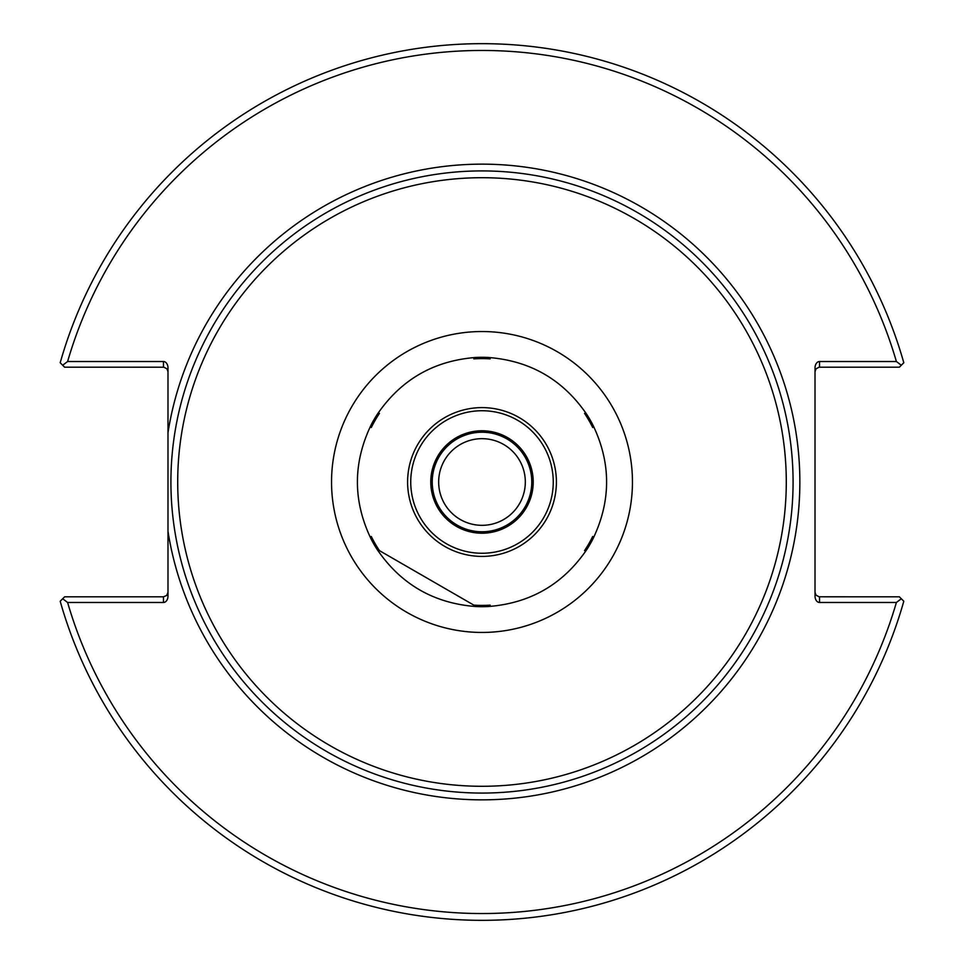 <?xml version="1.0" encoding="UTF-8"?>
<svg xmlns="http://www.w3.org/2000/svg" width="964" height="964" viewBox="0 0 964 964"><rect width="100%" height="100%" fill="white"/><g stroke="black" fill="none" stroke-linecap="round" stroke-linejoin="round"><path stroke-width="1.45" d="M167.989 371.706L167.001 368.887L163.964 367.212L64.624 367.188L62.684 365.248L67.613 361.524L163.458 361.524A6.399 4.519 -90 0 1 167.989 367.923L167.989 596.077A6.399 4.519 90 0 1 163.458 602.476L67.613 602.476L62.684 598.752L64.624 596.812L163.458 596.812L163.458 602.476M482 793.071A311.071 311.071 0 0 0 751.402 326.459A311.071 311.071 0 0 0 212.598 326.459A311.071 311.071 0 0 0 482 793.071A311.071 311.071 0 0 0 751.402 326.459A311.071 311.071 0 0 0 212.598 326.459A311.071 311.071 0 0 0 482 793.071M525.32 482A43.32 43.32 0 0 1 460.334 519.524A43.32 43.32 0 0 1 460.334 444.476A43.32 43.32 0 0 1 525.32 482M482 531.767A49.767 49.767 0 0 1 438.897 457.117A49.767 49.767 0 0 1 525.103 457.117A49.767 49.767 0 0 1 482 531.767A49.767 49.767 0 0 1 438.897 457.117A49.767 49.767 0 0 1 525.103 457.117A49.767 49.767 0 0 1 482 531.767M815.014 371.706L816.002 368.887L819.039 367.212L899.376 367.188L901.316 365.248L896.387 361.524L819.545 361.524A6.399 4.519 -90 0 0 815.014 367.923L815.014 596.077A6.399 4.519 90 0 0 819.545 602.476L896.387 602.476L901.316 598.752L899.376 596.812L819.039 596.788L816.002 595.113L815.014 592.294M901.316 598.752L903.798 601.247A438.331 438.331 0 0 1 60.202 601.247L62.684 598.752M167.989 592.294L166.664 595.487L163.458 596.812M62.684 365.248L60.202 362.753A438.331 438.331 0 0 1 903.798 362.753L901.316 365.248M67.613 361.524A431.547 431.547 0 0 1 896.387 361.524M896.387 602.476A431.547 431.547 0 0 1 67.613 602.476M482 533.212A51.213 51.213 0 0 1 437.644 456.394A51.213 51.213 0 0 1 526.356 456.394A51.213 51.213 0 0 1 482 533.212M379.454 550.637L473.83 605.127L379.454 550.637A123.392 123.392 0 0 1 371.285 536.478L371.285 539.37C352.776 501.123 352.776 462.877 371.285 424.63A124.693 124.693 0 0 1 376.96 414.809C400.819 379.647 433.945 360.524 476.337 357.427L473.83 358.873A123.392 123.392 0 0 1 490.17 358.873L487.663 357.427C530.055 360.524 563.181 379.647 587.04 414.809L584.546 413.363A123.392 123.392 0 0 1 592.715 427.522L592.715 424.63C611.224 462.877 611.224 501.123 592.715 539.37L592.715 536.478A123.392 123.392 0 0 1 584.546 550.637L587.04 549.191C563.181 584.353 530.055 603.476 487.663 606.573L490.17 605.127A123.392 123.392 0 0 1 473.83 605.127L476.337 606.573C433.945 603.476 400.819 584.353 376.96 549.191L379.454 550.637M371.285 424.63L371.285 427.522A123.392 123.392 0 0 1 379.454 413.363L376.96 414.809M376.96 549.191A124.693 124.693 0 0 1 371.285 539.37M476.337 357.427A124.693 124.693 0 0 1 487.663 357.427M587.04 414.809A124.693 124.693 0 0 1 592.715 424.63M592.715 539.37A124.693 124.693 0 0 1 587.04 549.191M487.663 606.573A124.693 124.693 0 0 1 476.337 606.573M167.989 531.297A317.867 317.867 0 0 0 655.002 748.654A317.867 317.867 0 0 0 655.002 215.346A317.867 317.867 0 0 0 167.989 432.703M482 786.287A304.287 304.287 0 0 1 218.479 329.857A304.287 304.287 0 0 1 745.521 329.857A304.287 304.287 0 0 1 482 786.287M482 632.444A150.444 150.444 0 0 0 612.297 406.772A150.444 150.444 0 0 0 351.703 406.772A150.444 150.444 0 0 0 482 632.444M819.545 367.188L819.545 361.524M163.458 361.524L163.458 367.188M819.545 602.476L819.545 596.812M482 553.252A71.252 71.252 0 0 1 420.292 446.368A71.252 71.252 0 0 1 543.708 446.368A71.252 71.252 0 0 1 482 553.252M482 556.409A74.409 74.409 0 0 0 546.431 444.802A74.409 74.409 0 0 0 417.569 444.802A74.409 74.409 0 0 0 482 556.409"/></g></svg>
